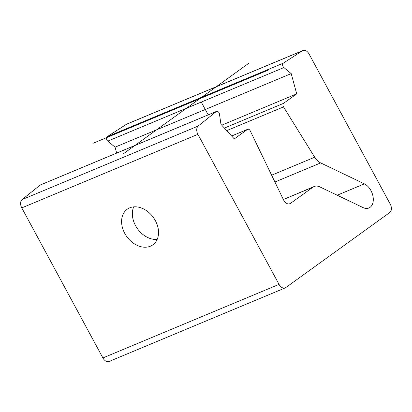 <?xml version="1.0" encoding="UTF-8"?>
<svg xmlns="http://www.w3.org/2000/svg" width="412" height="412" viewBox="0 0 412 412"><rect width="100%" height="100%" fill="white"/><g stroke="black" fill="none" stroke-linecap="round" stroke-linejoin="round"><path stroke-width="0.62" d="M40.196 185.055A2.663 1.741 -112.7 0 1 40.428 184.926L216.558 111.364A2.663 1.741 67.3 0 0 216.326 111.492L40.196 185.055L22.099 199.588A6.649 4.357 -112.7 0 0 21.774 207.895L102.902 357.935A6.649 4.357 -112.7 0 0 109.051 361.484L285.186 287.921A6.649 4.357 67.3 0 0 285.763 287.597L389.783 212.51A6.649 4.357 67.3 0 0 390.231 204.105L309.103 54.065A6.649 4.357 67.3 0 0 302.954 50.516A6.649 4.357 67.3 0 0 302.501 50.758L283.26 63.175A2.663 1.741 67.3 0 0 283.904 67.563L291.202 73.604L296.712 93.864L283.569 103.35A2.663 1.741 67.3 0 0 283.513 106.909L314.691 157.219A13.302 8.714 67.3 0 0 320.649 162.915L364.393 183.86A13.302 8.714 -112.7 0 1 373.004 196.37A13.302 8.714 -112.7 0 1 368.889 208.014A13.302 8.714 -112.7 0 1 363.132 207.622L319.877 186.909A13.302 8.714 67.3 0 0 314.124 186.518A13.302 8.714 67.3 0 0 312.966 187.166L290.439 203.425A6.649 4.357 -112.7 0 1 289.857 203.749A6.649 4.357 -112.7 0 1 283.497 199.794L250.244 130.867A2.663 1.741 67.3 0 0 247.7 129.28A2.663 1.741 67.3 0 0 247.468 129.414L234.299 138.916L220.956 124.311L219.457 114.083A2.663 1.741 67.3 0 0 216.558 111.364M283.904 67.563L107.769 141.12A2.663 1.741 -112.7 0 1 107.125 136.738L126.366 124.316A6.649 4.357 -112.7 0 1 126.819 124.079L302.954 50.516M107.769 141.12L115.066 147.166L116.678 153.079M216.326 111.492L198.229 126.026A6.649 4.357 67.3 0 0 197.909 134.333L279.037 284.373A6.649 4.357 67.3 0 0 285.186 287.921M124.769 233.398A21.944 16.387 54.2 0 1 127.22 209.219A21.944 16.387 54.2 0 1 155.36 220.621A21.944 16.387 54.2 0 1 152.909 244.805A21.944 16.387 54.2 0 1 124.769 233.398M314.124 186.518L283.935 199.29A21.944 2.508 151.6 0 1 283.554 199.902M221.744 125.176L296.712 93.864M115.066 147.166L291.202 73.604M107.125 136.738L283.26 63.175M157.188 239.398A21.944 16.387 54.2 0 1 135.533 225.632A21.944 16.387 54.2 0 1 133.704 206.86M269.154 69.746L93.019 143.304M208.194 114.855L200.927 101.424M248.699 63.324L123.162 153.949M279.037 284.373L102.902 357.935M197.909 134.333L21.774 207.895M198.229 126.026L22.099 199.588M247.468 129.414L231.652 136.017M289.219 203.935L290.439 203.425M312.966 187.166L283.935 199.29M337.217 195.211L364.393 183.86M320.649 162.915L274.922 182.016M314.691 157.219L271.632 175.203M283.513 106.909L226.724 130.625M283.569 103.35L224.386 128.07M126.366 124.316L302.501 50.758M247.7 129.28L231.626 135.996"/></g></svg>
